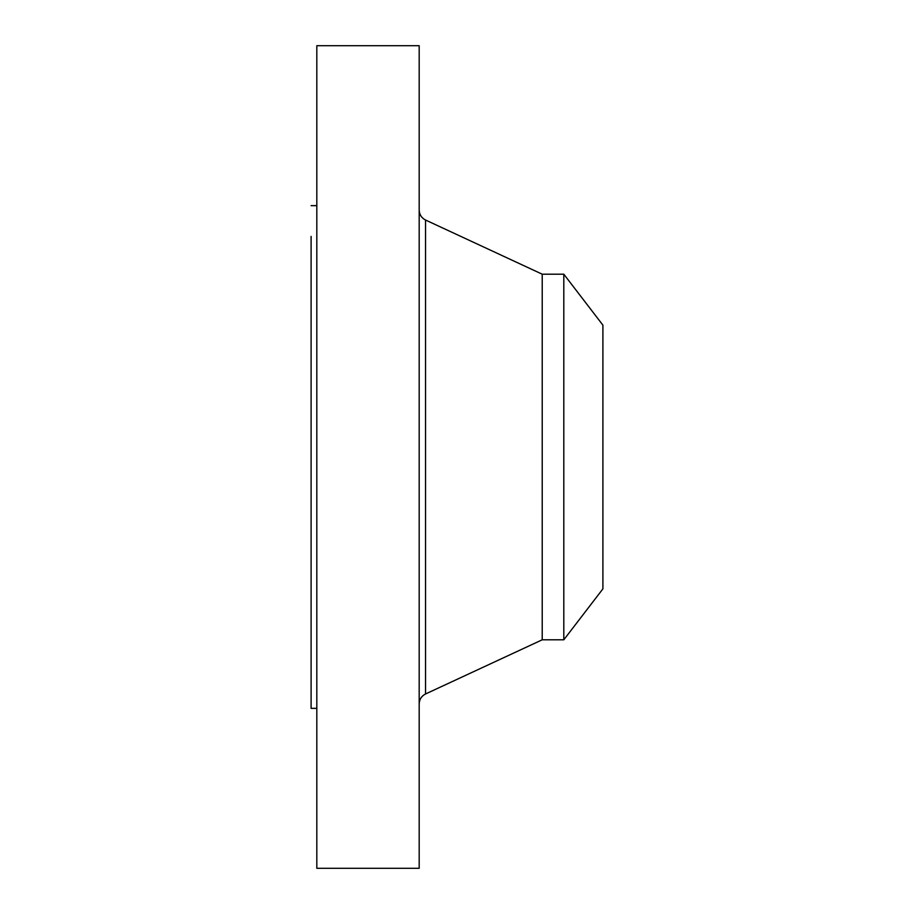 <?xml version="1.0" encoding="UTF-8"?>
<svg xmlns="http://www.w3.org/2000/svg" width="914" height="914" viewBox="0 0 914 914"><rect width="100%" height="100%" fill="white"/><g stroke="black" fill="none" stroke-linecap="round" stroke-linejoin="round"><path stroke-width="1.37" d="M316.815 868.3L316.815 45.7L419.183 45.7L419.183 868.3L316.815 868.3M316.815 708.35L311.103 708.35L311.103 236.418M542.219 274.2L563.812 274.2L563.812 639.8L542.219 639.8L542.219 274.2L425.536 220.023C421.491 217.943 419.366 214.619 419.183 210.071M563.812 274.2L602.897 325.133L602.897 588.867L563.812 639.8M542.219 639.8L425.536 693.977L425.536 220.023M316.815 205.65L311.103 205.65M425.536 693.977C421.491 696.057 419.366 699.381 419.183 703.929"/></g></svg>
